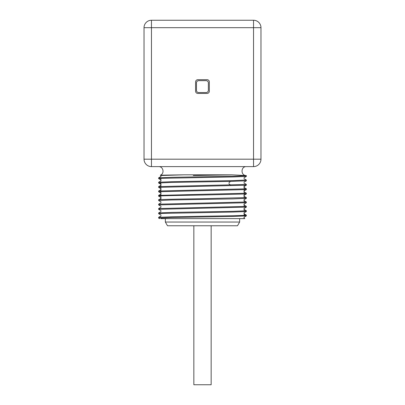<?xml version="1.0" encoding="UTF-8"?>
<svg xmlns="http://www.w3.org/2000/svg" width="405" height="405" viewBox="0 0 405 405"><rect width="100%" height="100%" fill="white"/><g stroke="black" fill="none" stroke-linecap="round" stroke-linejoin="round"><path stroke-width="0.61" d="M176.722 20.25L151.46 20.25A7.432 7.432 0 0 0 144.028 27.682A7.432 7.432 0 0 1 151.46 20.25L253.54 20.25A7.432 7.432 0 0 1 260.972 27.682A7.432 7.432 0 0 0 253.54 20.25L228.278 20.25M260.972 129.716L260.972 131.2M260.972 132.951L260.972 141.183M144.028 141.183L144.028 132.946M144.028 131.195L144.028 129.711M243.942 218.133L244.792 218.624L234.93 218.619M188.138 218.619L171.153 218.619M244.18 214.933L246.372 215.151L243.03 215.43L233.523 215.703L171.912 216.791L158.644 217.328L158.628 218.077L171.477 217.531L233.093 216.442L246.356 215.905L246.372 215.151M161.058 215.101L158.628 213.693L161.97 213.415L233.088 212.058L246.356 211.516L246.372 210.767L233.523 211.314L171.852 212.402L158.644 212.939L158.628 213.693M202.5 207.476L158.644 208.555L158.628 209.304L246.356 207.127L246.372 206.378L202.5 207.476M202.5 203.087L158.644 204.166L158.628 204.915L246.356 202.743L246.372 201.989L202.5 203.087M161.058 206.327L158.628 204.915M246.341 197.579L202.5 198.698C177.927 199.083 156.497 199.462 158.714 199.842M161.058 198.384L158.644 199.776L158.628 200.531L171.477 199.979L233.098 198.89L246.356 198.354L246.372 197.605M158.654 196.167L158.644 195.392L161.058 194M158.714 196.187C156.492 195.802 178.043 195.423 202.5 195.043L246.356 193.965L246.351 193.195M246.372 193.215L158.644 195.392M202.5 189.925L158.644 191.003L158.628 191.752L246.356 189.581L246.372 188.826L202.5 189.925M202.5 185.536L158.644 186.614L158.628 187.368L246.356 185.191L246.372 184.442L202.5 185.536M160.82 183.202L158.644 182.999L158.644 182.23L171.892 181.688L233.523 180.6L246.346 180.028M158.628 182.979L171.477 182.432L230.465 181.399L246.356 180.802L246.372 180.053M158.628 178.59L158.644 177.841L172.135 177.299L233.736 176.21L246.372 175.664L246.356 176.418L232.885 176.96L161.909 178.316L158.628 178.59L161.058 180.002M246.372 175.664L246.124 175.522C240.524 175.486 240.778 166.333 246.372 166.612M243.942 204.965L246.372 206.378M161.058 175.613L160.334 175.188L183.961 174.823L231.908 174.823L245.526 175.527M161.22 175.527L183.961 174.823M193.276 175.527L231.908 174.823M165.351 222.041L239.649 222.041L237.502 225.757L167.498 225.757L165.351 222.041L165.351 218.619M239.649 222.041L239.649 218.619M197.817 79.689A2.228 2.228 0 0 0 195.59 81.916L195.59 91.201A2.228 2.228 0 0 0 197.817 93.433L207.107 93.433A2.228 2.228 0 0 0 209.334 91.201L209.334 81.916A2.228 2.228 0 0 0 207.107 79.689L197.817 79.689M260.972 159.185A7.432 7.432 0 0 1 253.54 166.612L253.54 159.185L260.972 159.185L260.972 27.682L253.54 27.682L253.54 20.25L151.46 20.25L151.46 27.682L144.028 27.682L144.028 159.185L151.46 159.185L151.46 166.612A7.432 7.432 0 0 1 144.028 159.185M253.54 166.612L151.46 166.612M193.843 225.757L193.843 384.75L211.157 384.75L211.157 225.757M198.698 80.666A2.228 2.228 0 0 0 196.465 82.893L196.465 90.325A2.228 2.228 0 0 0 198.698 92.553L206.125 92.553A2.228 2.228 0 0 0 208.357 90.325L208.357 82.893A2.228 2.228 0 0 0 206.125 80.666L198.698 80.666M160.82 218.619L244.18 218.619L244.18 217.156M244.18 215.374L244.18 212.772M244.18 210.99L244.18 208.383M244.18 206.601L244.18 203.993M244.18 202.211L244.18 199.609M244.18 197.827L244.18 194.167M244.18 193.438L244.18 189.783M244.18 189.049L244.18 185.394M160.82 199.574L160.82 195.919M160.82 195.19L160.82 191.53M160.82 190.801L160.82 187.145M160.82 186.411L160.82 182.756M160.82 180.974L160.82 178.367M160.82 176.585L160.82 175.527M228.931 182.792L230.465 181.399M230.465 185.055L228.931 183.662M151.46 27.682L253.54 27.682L253.54 159.185L151.46 159.185L151.46 27.682M161.053 215.936L158.644 217.328M243.947 213.744L246.356 215.136M159.55 218.619L158.644 218.098M246.351 215.905L243.942 217.298M246.356 211.516L243.947 212.909M246.356 210.747L243.942 209.355M158.644 212.944L161.053 211.547M161.058 207.163L158.649 208.555M161.058 202.773L158.644 204.166M243.947 200.581L246.356 201.973M158.644 209.324L161.053 210.716M246.356 207.127L243.947 208.519M246.351 202.743L243.942 204.135M158.644 200.546L161.058 201.938M246.356 198.354L243.947 199.746M246.351 193.965L243.942 195.357M158.644 191.773L161.058 193.165M246.356 189.581L243.947 190.973M158.644 187.383L161.053 188.776M246.356 185.191L243.947 186.583M158.644 182.999L161.053 184.391M161.058 197.554L158.644 196.162M246.356 180.802L243.947 182.194M246.356 176.413L243.947 177.805M246.356 180.033L243.947 178.64M158.649 182.23L161.058 180.838M246.351 184.422L243.942 183.03M161.053 176.448L158.644 177.841M246.356 193.195L243.947 191.803M246.356 197.584L243.942 196.192M161.053 189.611L158.644 191.003M243.947 187.419L246.356 188.811M161.053 185.222L158.644 186.614M160.334 175.188C164.784 173.639 163.336 166.339 158.628 166.612"/></g></svg>
